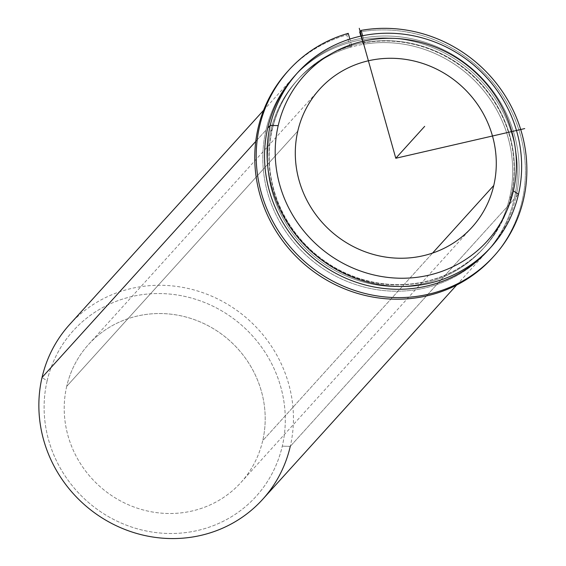 <?xml version="1.0" encoding="UTF-8"?>
<svg xmlns="http://www.w3.org/2000/svg" width="566" height="566" viewBox="0 0 566 566"><rect width="100%" height="100%" fill="white"/><g stroke="black" fill="none" stroke-linecap="round" stroke-linejoin="round"><path stroke-width="0.42" stroke-dasharray="2.83 2.12" d="M509.633 197.746L511.367 195.829A125.426 119.079 42.2 0 0 447.013 56.706A125.426 119.079 42.2 0 0 298.841 78.476A125.426 119.079 42.2 0 0 272.274 129.472L270.541 131.383A125.426 119.079 -137.8 0 1 297.108 80.393A125.426 119.079 -137.8 0 1 445.279 58.623A125.426 119.079 -137.8 0 1 509.633 197.746A125.426 119.079 -137.8 0 1 483.067 248.736A125.426 119.079 -137.8 0 1 334.895 270.506A125.426 119.079 -137.8 0 1 270.541 131.383L272.274 129.472A125.426 119.079 42.2 0 0 336.629 268.588A125.426 119.079 42.2 0 0 484.8 246.826A125.426 119.079 42.2 0 0 511.367 195.829L509.633 197.746A125.426 119.079 42.2 0 0 417.305 47.19A125.426 119.079 42.2 0 0 270.541 131.383A125.426 119.079 42.2 0 0 362.87 281.939A125.426 119.079 42.2 0 0 509.633 197.746M66.717 386.323L297.801 131.064L66.717 386.323A102.807 97.607 42.2 0 0 119.468 500.358A102.807 97.607 42.2 0 0 240.925 482.515A102.807 97.607 42.2 0 0 262.695 440.716A102.807 97.607 42.2 0 0 209.951 326.681A102.807 97.607 42.2 0 0 88.494 344.524A102.807 97.607 42.2 0 0 66.717 386.323A102.807 97.607 -137.8 0 1 187.021 317.314A102.807 97.607 -137.8 0 1 262.695 440.716L432.573 253.073L262.695 440.716A102.807 97.607 -137.8 0 1 142.399 509.733A102.807 97.607 -137.8 0 1 66.717 386.323M514.204 199.013A130.222 123.636 -137.8 0 1 361.83 286.431A130.222 123.636 -137.8 0 1 265.97 130.116A130.222 123.636 -137.8 0 1 418.352 42.698A130.222 123.636 -137.8 0 1 514.204 199.013A130.222 123.636 42.2 0 0 447.388 54.569A130.222 123.636 42.2 0 0 293.549 77.167A130.222 123.636 42.2 0 0 265.97 130.116L255.747 141.408L265.97 130.116A130.222 123.636 42.2 0 0 332.787 274.56A130.222 123.636 42.2 0 0 486.626 251.962A130.222 123.636 42.2 0 0 514.204 199.013L290.273 446.376L514.204 199.013M489.611 248.637A130.222 123.636 42.2 0 0 515.937 197.102A130.222 123.636 42.2 0 0 449.984 53.14A130.222 123.636 42.2 0 0 296.556 73.87M272.274 129.472A125.426 119.079 -137.8 0 1 419.038 45.273A125.426 119.079 -137.8 0 1 511.367 195.829A125.426 119.079 -137.8 0 1 364.603 280.029A125.426 119.079 -137.8 0 1 272.274 129.472M295.282 75.257A130.222 123.636 -137.8 0 1 449.121 52.659A130.222 123.636 -137.8 0 1 515.937 197.102L518.47 194.308L515.937 197.102A130.222 123.636 -137.8 0 1 488.359 250.045M69.618 324.53A130.222 123.636 -137.8 0 1 223.457 301.933A130.222 123.636 -137.8 0 1 290.273 446.376A130.222 123.636 -137.8 0 1 262.688 499.318M47.119 380.883A123.367 117.127 42.2 0 0 137.934 528.977A123.367 117.127 42.2 0 0 282.293 446.157A123.367 117.127 42.2 0 0 191.485 298.07A123.367 117.127 42.2 0 0 47.119 380.883L42.033 377.48L47.119 380.883A123.367 117.127 -137.8 0 1 191.485 298.07A123.367 117.127 -137.8 0 1 282.293 446.157A123.367 117.127 -137.8 0 1 137.934 528.977A123.367 117.127 -137.8 0 1 47.119 380.883M290.273 446.376L282.293 446.157L290.273 446.376A130.222 123.636 42.2 0 0 194.414 290.061A130.222 123.636 42.2 0 0 42.033 377.48M493.439 256.681A138.444 131.439 42.2 0 0 505.622 100.465A138.444 131.439 42.2 0 0 359.686 31.979A138.444 131.439 -137.8 0 1 505.905 100.953A138.444 131.439 -137.8 0 1 492.724 257.48M287.45 71.649A138.444 131.439 -137.8 0 1 346.788 34.943L348.239 33.352L346.788 34.943L350.269 47.311A125.426 119.079 42.2 0 0 297.108 80.393A125.426 119.079 42.2 0 0 310.168 252.839A125.426 119.079 42.2 0 0 483.067 248.736A125.426 119.079 42.2 0 0 495.179 107.215A125.426 119.079 42.2 0 0 363.16 44.339L360.846 36.125L363.16 44.339L364.603 42.747L363.16 44.339A125.426 119.079 -137.8 0 1 508.388 202.621A125.426 119.079 -137.8 0 1 306.263 249.153A125.426 119.079 -137.8 0 1 350.269 47.311L351.712 45.712L350.269 47.311L346.788 34.943A138.444 131.439 42.2 0 0 288.179 70.856M362.636 35.743L364.603 42.747A125.426 119.079 -137.8 0 1 496.623 105.616A125.426 119.079 -137.8 0 1 484.51 247.144A125.426 119.079 -137.8 0 1 311.611 251.247A125.426 119.079 -137.8 0 1 298.551 78.794A125.426 119.079 -137.8 0 1 351.712 45.712L349.845 39.082L351.712 45.712A125.426 119.079 42.2 0 0 307.706 247.561A125.426 119.079 42.2 0 0 509.839 201.029A125.426 119.079 42.2 0 0 364.603 42.747L362.636 35.743M319.578 89.265L88.494 344.524M472.009 227.256L240.925 482.515M263.6 110.257L293.549 77.167M456.67 285.045L486.626 251.962"/><path stroke-width="0.85" d="M297.801 131.064A102.807 97.607 -137.8 0 1 319.578 89.265A102.807 97.607 -137.8 0 1 441.034 71.422A102.807 97.607 -137.8 0 1 493.778 185.457L432.573 253.073L493.778 185.457A102.807 97.607 -137.8 0 1 472.009 227.256A102.807 97.607 -137.8 0 1 350.552 245.099A102.807 97.607 -137.8 0 1 297.801 131.064A102.807 97.607 42.2 0 0 373.482 254.474A102.807 97.607 42.2 0 0 493.778 185.457A102.807 97.607 42.2 0 0 418.104 62.055A102.807 97.607 42.2 0 0 297.801 131.064M296.556 73.87A130.222 123.636 42.2 0 0 267.704 128.199A130.222 123.636 42.2 0 0 335.383 273.116A130.222 123.636 42.2 0 0 489.611 248.637M490.885 247.25L488.359 250.045A130.222 123.636 -137.8 0 1 334.52 272.642A130.222 123.636 -137.8 0 1 267.704 128.199L270.23 125.411A130.222 123.636 42.2 0 0 337.046 269.855A130.222 123.636 42.2 0 0 490.885 247.25A130.222 123.636 42.2 0 0 518.47 194.308A130.222 123.636 42.2 0 0 451.654 49.865A130.222 123.636 42.2 0 0 297.808 72.462A130.222 123.636 42.2 0 0 270.23 125.411L267.704 128.199A130.222 123.636 -137.8 0 1 295.282 75.257L297.808 72.462M513.376 190.898A123.367 117.127 -137.8 0 1 369.018 273.718A123.367 117.127 -137.8 0 1 278.203 125.624A123.367 117.127 -137.8 0 1 422.569 42.811A123.367 117.127 -137.8 0 1 513.376 190.898L518.47 194.308A130.222 123.636 -137.8 0 1 366.089 281.726A130.222 123.636 -137.8 0 1 270.23 125.411L278.203 125.624A123.367 117.127 42.2 0 0 369.018 273.718A123.367 117.127 42.2 0 0 513.376 190.898A123.367 117.127 42.2 0 0 422.569 42.811A123.367 117.127 42.2 0 0 278.203 125.624L270.23 125.411A130.222 123.636 -137.8 0 1 422.611 37.993A130.222 123.636 -137.8 0 1 518.47 194.308L513.376 190.898M456.67 285.045L262.688 499.318A130.222 123.636 -137.8 0 1 108.849 521.923A130.222 123.636 -137.8 0 1 42.033 377.48L255.747 141.408L42.033 377.48A130.222 123.636 -137.8 0 1 69.618 324.53L263.6 110.257M42.033 377.48A130.222 123.636 42.2 0 0 137.892 533.795A130.222 123.636 42.2 0 0 290.273 446.376M348.239 33.352A138.444 131.439 42.2 0 0 288.901 70.057A138.444 131.439 42.2 0 0 303.319 260.41A138.444 131.439 42.2 0 0 494.168 255.882A138.444 131.439 42.2 0 0 507.355 99.354A138.444 131.439 42.2 0 0 361.129 30.387L359.686 31.979L361.129 30.387L362.636 35.743L361.129 30.387A138.444 131.439 -137.8 0 1 522.177 204.758A138.444 131.439 -137.8 0 1 298.834 256.179A138.444 131.439 -137.8 0 1 348.239 33.352L349.845 39.082L348.239 33.352M494.168 255.882L492.724 257.48A138.444 131.439 -137.8 0 1 301.876 262.008A138.444 131.439 -137.8 0 1 287.45 71.649L288.901 70.057M360.846 36.125L359.686 31.979L360.846 36.125M288.179 70.856A138.444 131.439 42.2 0 0 301.876 262.008A138.444 131.439 42.2 0 0 493.439 256.681M359.261 28.3L395.79 158.261L524.71 128.588M395.79 158.261L424.677 126.352"/></g></svg>

